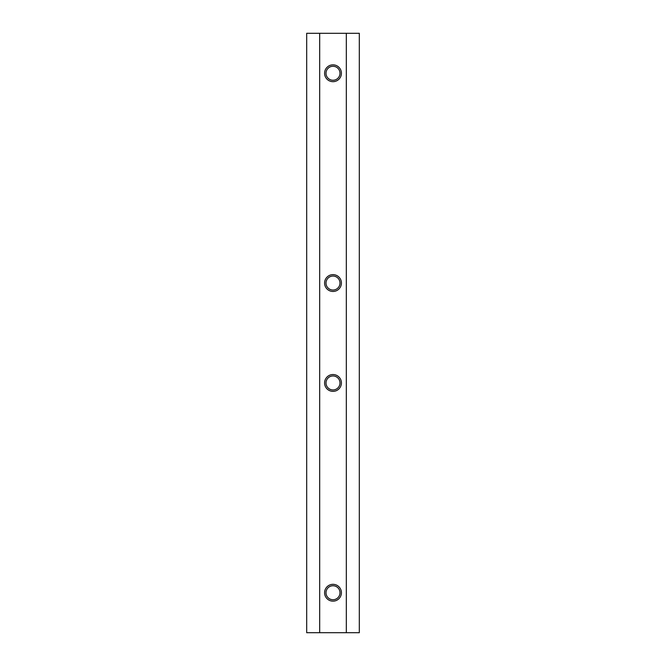 <?xml version="1.0" encoding="UTF-8"?>
<svg xmlns="http://www.w3.org/2000/svg" width="666" height="666" viewBox="0 0 666 666"><rect width="100%" height="100%" fill="white"/><g stroke="black" fill="none" stroke-linecap="round" stroke-linejoin="round"><path stroke-width="1" d="M333 64.852A8.408 8.408 0 0 0 324.592 73.26A8.408 8.408 0 0 0 333 81.668A8.408 8.408 0 0 0 341.408 73.26A8.408 8.408 0 0 0 333 64.852M333 66.267A6.993 6.993 0 0 0 326.007 73.26A6.993 6.993 0 0 0 333 80.253A6.993 6.993 0 0 0 339.993 73.26A6.993 6.993 0 0 0 333 66.267M333 274.642A8.408 8.408 0 0 0 324.592 283.05A8.408 8.408 0 0 0 333 291.458A8.408 8.408 0 0 0 341.408 283.05A8.408 8.408 0 0 0 333 274.642M333 276.057A6.993 6.993 0 0 0 326.007 283.05A6.993 6.993 0 0 0 333 290.043A6.993 6.993 0 0 0 339.993 283.05A6.993 6.993 0 0 0 333 276.057M333 374.542A8.408 8.408 0 0 0 324.592 382.95A8.408 8.408 0 0 0 333 391.358A8.408 8.408 0 0 0 341.408 382.95A8.408 8.408 0 0 0 333 374.542M333 375.957A6.993 6.993 0 0 0 326.007 382.95A6.993 6.993 0 0 0 333 389.943A6.993 6.993 0 0 0 339.993 382.95A6.993 6.993 0 0 0 333 375.957M333 584.332A8.408 8.408 0 0 0 324.592 592.74A8.408 8.408 0 0 0 333 601.148A8.408 8.408 0 0 0 341.408 592.74A8.408 8.408 0 0 0 333 584.332M333 585.747A6.993 6.993 0 0 0 326.007 592.74A6.993 6.993 0 0 0 333 599.733A6.993 6.993 0 0 0 339.993 592.74A6.993 6.993 0 0 0 333 585.747M319.68 632.7L319.68 33.3L306.693 33.3L306.693 632.7L346.32 632.7L346.32 33.3L319.68 33.3M346.32 632.7L359.307 632.7L359.307 33.3L346.32 33.3"/></g></svg>
